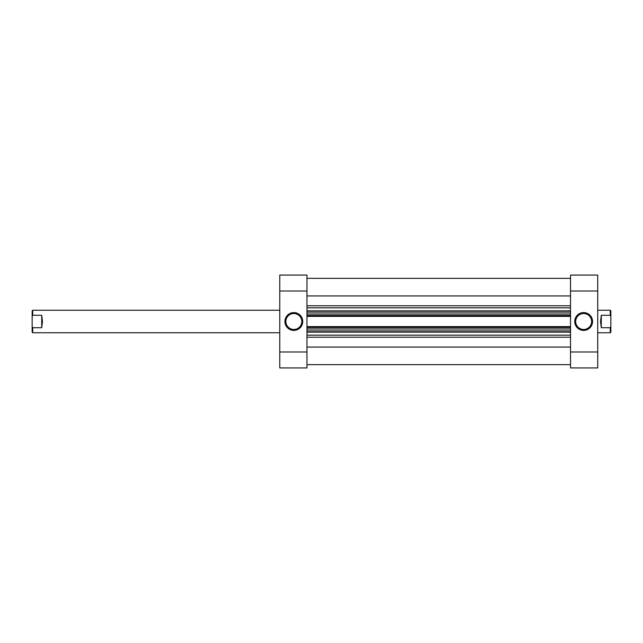 <?xml version="1.0" encoding="UTF-8"?>
<svg xmlns="http://www.w3.org/2000/svg" width="643" height="643" viewBox="0 0 643 643"><rect width="100%" height="100%" fill="white"/><g stroke="black" fill="none" stroke-linecap="round" stroke-linejoin="round"><path stroke-width="0.96" d="M583.651 312.586A8.914 8.914 0 0 1 592.557 321.5A8.914 8.914 0 0 1 583.651 330.414A8.914 8.914 0 0 1 574.738 321.5A8.914 8.914 0 0 1 583.651 312.586M583.651 329.473A7.973 7.973 0 0 0 591.624 321.5A7.973 7.973 0 0 0 583.651 313.527A7.973 7.973 0 0 0 575.678 321.5A7.973 7.973 0 0 0 583.651 329.473M570.518 275.075L597.717 275.075L597.717 291.014L570.518 291.014L570.518 275.075M570.518 351.986L597.717 351.986L597.717 367.925L570.518 367.925L570.518 291.014M597.717 351.986L597.717 291.014M293.835 330.414A8.914 8.914 0 0 1 284.921 321.5A8.914 8.914 0 0 1 293.835 312.586A8.914 8.914 0 0 1 302.74 321.5A8.914 8.914 0 0 1 293.835 330.414M293.835 313.527A7.973 7.973 0 0 0 285.862 321.5A7.973 7.973 0 0 0 293.835 329.473A7.973 7.973 0 0 0 301.8 321.5A7.973 7.973 0 0 0 293.835 313.527M306.96 367.925L279.761 367.925L279.761 351.986L306.96 351.986L306.96 367.925M306.96 291.014L279.761 291.014L279.761 275.075L306.96 275.075L306.96 351.986M279.761 291.014L279.761 351.986M41.715 315.279L41.715 327.721L42.47 321.5L41.715 315.279L32.713 315.279L32.713 310.248L279.761 310.248M597.717 332.752L610.287 332.752L610.287 327.721L601.285 327.721L600.53 321.5L601.285 315.279L610.287 315.279L610.287 310.248L597.717 310.248M610.287 310.248L610.85 310.81L610.85 332.19L610.287 332.752M610.287 315.279L610.85 316.364M610.85 326.636L610.287 327.721M601.285 315.279L601.285 327.721M41.715 327.721L32.713 327.721L32.713 332.752L279.761 332.752M32.713 310.248L32.15 310.81L32.15 332.19L32.713 332.752M32.713 315.279L32.15 316.364M32.15 326.636L32.713 327.721M570.518 364.645L306.96 364.645M570.518 295.925L306.96 295.925M570.518 347.075L306.96 347.075M570.518 312.12L306.96 312.12L570.518 312.12M570.518 316.388L306.96 316.388M570.518 330.88L306.96 330.88M306.96 326.612L570.518 326.612M306.96 278.355L570.518 278.355L306.96 278.355M570.518 332.182L306.96 332.182M306.96 335.156L570.518 335.156M306.96 310.818L570.518 310.818M570.518 307.844L306.96 307.844M306.96 305.779L570.518 305.779M570.518 337.221L306.96 337.221M306.96 315.448L570.518 315.448M570.518 313.993L306.96 313.993M570.518 327.552L306.96 327.552M306.96 329.007L570.518 329.007"/></g></svg>
